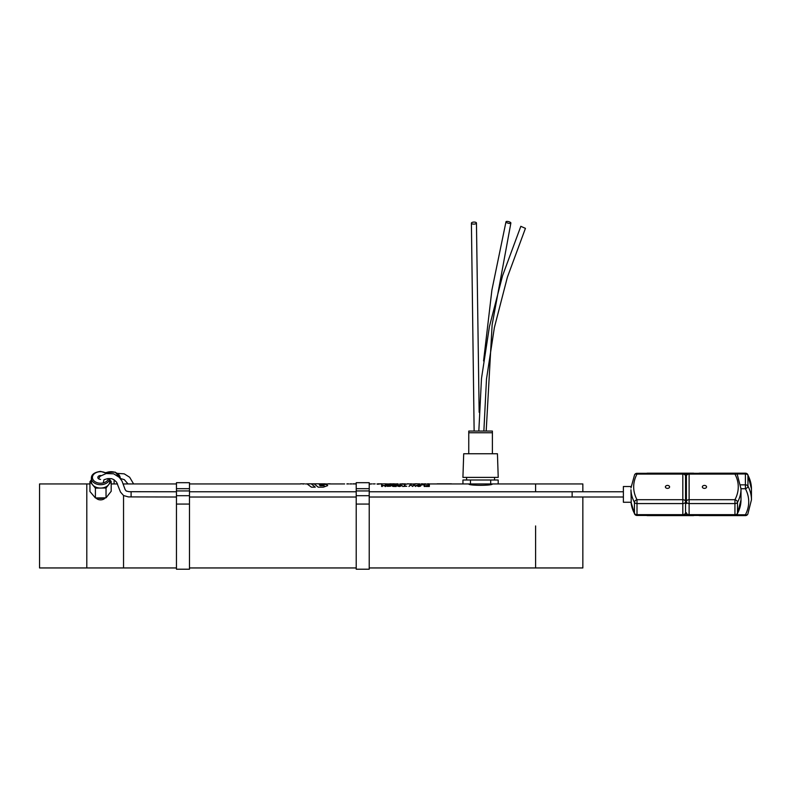 <?xml version="1.0" encoding="UTF-8"?>
<svg xmlns="http://www.w3.org/2000/svg" width="791" height="791" viewBox="0 0 791 791"><rect width="100%" height="100%" fill="white"/><g stroke="black" fill="none" stroke-linecap="round" stroke-linejoin="round"><path stroke-width="1.19" d="M582.848 491.775L582.848 483.944L535.596 483.944L535.596 491.765L535.596 483.944L492.328 483.944C493.06 485.763 468.084 485.763 468.806 483.944M176.452 567.948L123.544 567.948L123.544 495.512L123.544 567.948L39.55 567.948L39.55 483.944L86.802 483.944L86.802 567.948L86.802 483.944L89.947 483.944M176.452 483.944L123.544 483.944L123.544 485.15L123.139 483.944M535.596 525.946L535.596 567.948L535.596 525.946M369.219 567.948L582.848 567.948L582.848 497.005L623.387 497.005L572.14 497.005L572.14 491.765L623.387 491.775M468.747 432.746L492.398 432.746L492.378 431.065L468.766 431.065L468.747 453.757M490.687 479.999L490.687 483.944L470.457 483.944L470.457 479.999L498.192 479.999L498.192 483.944L490.687 483.944M470.457 483.944L430.116 483.944M492.398 432.746L492.398 453.757M497.44 453.757L463.704 453.757L462.923 477.388L498.221 477.388L497.44 453.757M494.543 477.388L494.543 479.999M470.457 479.999L462.953 479.999L462.953 483.944M473.779 224.12A2.521 1.018 178.3 0 1 471.406 223.171A2.521 1.018 178.3 0 1 473.898 222.073A2.521 1.018 178.3 0 1 476.449 223.022A2.521 1.018 178.3 0 1 473.779 224.12M525.432 228.362L520.824 226.315L525.432 228.362L507.387 277.186L494.365 327.593L486.495 379.057L483.865 431.065M509.79 223.448A2.521 0.821 -165.3 0 1 507.189 222.874A2.521 0.821 -165.3 0 1 505.983 221.787A2.521 0.821 -165.3 0 1 508.623 221.628A2.521 0.821 -165.3 0 1 510.867 223.062A2.521 0.821 -165.3 0 1 509.79 223.448M109.771 479.761L111.195 481.442L106.034 488.007L95.404 488.126L92.676 484.903A9.205 6.506 180 0 1 91.37 481.561L91.37 478.199A9.205 6.506 -0 0 0 100.714 484.705A9.205 6.506 -0 0 0 109.761 478.506L109.771 481.561A9.205 6.506 180 0 1 108.614 484.725A9.205 6.506 180 0 1 100.714 488.067A9.205 6.506 180 0 1 92.676 484.903L89.947 481.679L91.37 479.87M100.576 479.386A2.729 1.928 180 0 1 97.837 477.457A2.729 1.928 180 0 1 100.566 475.529A2.729 1.928 180 0 1 100.833 475.539M89.947 481.679L89.947 491.508L95.404 497.954L106.034 497.836L111.195 491.27L111.195 481.442M106.034 497.836L106.034 488.007M95.404 497.954L95.404 488.126M96.018 497.944A5.142 3.639 -0 0 0 100.655 499.882A5.142 3.639 -0 0 0 105.193 497.846M97.619 497.925A6.447 4.558 -0 0 0 103.7 497.865M114.092 483.944L114.092 479.801M631.04 486.514L623.387 486.514L623.387 502.265L631.228 502.265L630.961 489.827M630.961 487.948L634.6 474.748A2.729 1.819 -151.8 0 1 637.002 474.096L637.002 473.315A2.729 2.729 0 0 0 634.6 474.748M630.961 489.748A54.609 38.265 -0 0 0 634.441 502.325A2.729 1.819 -28.2 0 1 637.002 499.704A51.87 36.356 180 0 1 637.002 474.096L682.821 474.096A2.729 1.948 0 0 1 685.55 476.044A2.729 2.729 0 0 0 682.821 473.315L682.821 514.654L637.002 514.654L637.002 503.57A2.729 1.918 180 0 1 634.441 502.325L634.441 513.408A54.609 38.265 180 0 1 631.05 502.265M631.04 502.265L634.6 514.031A2.729 1.819 -28.2 0 1 634.441 513.408A2.729 1.918 -0 0 0 637.002 514.654L637.002 515.465L682.821 515.465A2.729 2.729 0 0 0 685.55 512.736L685.55 476.044M686.39 484.517L685.55 484.517L685.55 497.025L686.39 497.025M685.55 497.025L685.55 512.736A2.729 1.918 -0 0 1 682.821 514.654L682.821 515.465M665.389 486.9A2.096 1.473 180 0 1 667.485 485.427A2.096 1.473 180 0 1 669.591 486.9A2.096 1.473 180 0 1 667.485 488.373A2.096 1.473 180 0 1 665.389 486.9M131.108 496.511L131.108 491.765L131.108 496.511M686.39 497.925L686.39 503.58M689.119 515.465L689.119 514.654A2.729 1.918 180 0 1 686.39 512.736A2.729 2.729 0 0 0 689.119 515.465L734.938 515.465L734.938 514.654L689.119 514.654L689.119 503.57L734.938 503.57L734.938 514.654A2.729 1.918 -0 0 0 737.499 513.408A2.729 1.819 28.2 0 1 737.341 514.031L740.999 499.932A54.609 38.265 180 0 1 737.499 513.408L737.499 502.325A2.729 1.918 180 0 1 734.938 503.57L734.938 499.704A2.729 1.819 28.2 0 1 737.499 502.325A54.609 38.265 -0 0 0 740.999 488.848L737.341 474.748A2.729 1.819 151.8 0 0 734.938 474.096A51.87 36.356 180 0 1 734.938 499.704L689.119 499.704A2.729 1.948 180 0 0 686.39 501.652L686.39 476.044A2.729 1.948 0 0 1 689.119 474.096L689.119 473.315A2.729 2.729 0 0 0 686.39 476.044L686.39 492.536M737.341 514.031L737.341 514.031A2.729 2.729 0 0 1 734.938 515.465M706.551 486.9A2.096 1.473 180 0 1 704.455 488.373A2.096 1.473 180 0 1 702.349 486.9A2.096 1.473 180 0 1 704.455 485.427A2.096 1.473 180 0 1 706.551 486.9M747.95 486.119A2.729 1.79 152.2 0 1 745.399 488.719A51.87 37.009 -0 0 1 745.399 514.783A2.729 1.79 27.8 0 0 747.811 514.14L751.45 499.833A54.609 38.947 180 0 0 747.95 486.119L747.95 475.223A2.729 1.948 180 0 0 745.399 473.967L745.399 484.853A2.729 1.948 -0 0 1 747.95 486.119M747.811 474.64L747.811 474.64A2.729 1.79 152.2 0 1 747.95 475.223A54.609 38.947 -0 0 1 751.45 488.947L747.811 474.64A2.729 2.729 0 0 0 745.399 473.186L745.399 473.967L736.708 473.967M189.474 504.065L176.452 504.065L176.452 569.213L189.474 569.213L189.474 482.688L176.452 482.688L176.452 488.68L189.474 488.68M176.452 504.065L176.452 495.69L189.474 495.69M176.452 488.68L176.452 495.69M369.219 504.065L356.207 504.065L356.207 569.213L369.219 569.213L369.219 482.688L356.207 482.688L356.207 488.68L369.219 488.68M356.207 504.065L356.207 495.69L369.219 495.69M356.207 488.68L356.207 495.69M302.874 483.855L300.501 483.825M325.912 483.944L323.47 484.171M335.028 483.944L337.569 483.944M340.773 483.944L341.297 483.944M344.649 483.944L330.223 483.944M373.995 483.944L374.667 483.944M376.981 483.944L377.554 483.944M379.453 483.944L379.987 483.944L379.453 483.855M413.95 483.954L413.12 483.934M348.277 483.825L347.289 483.825M351.273 483.825L350.769 483.825M355.732 483.815L353.023 483.815M354.012 483.825L354.744 483.825M379.453 483.815L378.088 483.815M382.073 483.815L380.412 483.815M383.645 483.825L383.062 483.944M385.148 483.825L384.564 483.825M387.639 483.934L385.543 483.874M391.486 483.815L389.815 483.815M394.482 483.825L393.661 483.825L394.482 483.825M394.482 483.815L392.771 483.825M393.078 483.825L392.474 483.815M396.607 483.944L395.401 483.924M396.775 483.944L397.932 483.825M398.249 483.934L396.894 483.835M403.252 483.825L401.601 483.825M403.944 483.904L405.101 483.825M405.417 483.944L404.063 483.835M408.72 483.825L406.93 483.944M407.049 483.835L408.087 483.825M409.758 483.944L411.083 483.825M411.399 483.944L410.045 483.835M417.539 483.815L414.83 483.815M415.819 483.825L416.55 483.825M419.803 483.944L418.39 483.874M418.449 483.835L419.487 483.825M423.106 483.825L421.356 483.874M421.445 483.835L422.473 483.825M425.785 483.944L424.342 483.874M424.431 483.835L425.469 483.825M429.088 483.825L427.298 483.944M427.417 483.835L428.455 483.825M369.743 484.132L371.908 483.874L369.743 484.132M369.98 483.973L371.483 483.973L369.98 483.973M375.142 483.874L373.036 483.914L375.142 483.874M377.445 483.973L378.948 483.973L377.445 483.973M378.948 484.132L377.208 484.181L378.948 484.132M382.172 484.181L380.501 483.914L382.172 484.181M384.92 484.033L386.71 484.082L384.92 484.033M386.166 483.904L386.759 483.924L386.166 483.904M388.302 483.934L389.31 483.944M389.726 483.874L391.407 484.181L388.47 484.181L389.726 483.874M393.948 484.181L391.466 484.181L393.948 484.181M395.698 483.874L397.389 484.181L394.452 484.181L395.698 483.874M453.955 483.944L434.625 483.944M428.633 484.784L429.325 484.784L429.325 486.475L425.805 486.475L428.633 486.228L428.633 485.634L426.181 485.634L428.633 485.437L428.633 484.784M399.831 483.874L403.084 484.181L399.831 483.874M421.652 484.784L424.876 484.784L424.876 486.475L424.184 486.475L424.184 484.942L421.652 484.784M406.861 484.181L403.173 484.181L406.861 484.181M420.367 484.952L421.069 485.516L420.367 486.218L418.568 486.514L416.076 485.516L420.367 484.952M419.853 486.06L420.357 485.516L419.853 485.051L416.798 485.516L419.853 486.06M408.294 483.874L411.538 484.181L408.294 483.874M410.391 484.784L412.299 486.198L414.217 484.784L415.661 486.475L413.891 485.031L412.714 486.475L410.717 485.031L408.947 486.475L410.391 484.784M415.324 484.181L411.636 484.181L415.324 484.181M406.782 486.228L402.649 486.475L404.379 486.228L404.379 484.784L405.071 484.784L405.071 486.228L406.782 486.228M399.653 484.913L397.873 485.516L400.938 486.06L400.938 485.051L399.653 484.913M399.653 486.514L397.863 486.218L397.161 485.516L397.863 484.942L402.154 485.516L399.653 486.514M418.103 484.102L419.181 483.993L418.103 484.102M417.519 483.993L419.606 483.993L417.519 483.993M393.908 486.247L395.559 486.247L395.559 485.595L393.087 485.664L393.908 486.247M392.949 486.425L392.079 485.901L393.246 485.437L391.901 484.784L394.284 485.397L396.242 484.784L396.242 486.475L392.949 486.425M421.049 483.884L422.097 483.993L421.049 483.874M388.806 484.764L391.229 485.516L390.566 486.218L387.363 486.327L386.69 485.862L390.052 486.06L390.052 485.051L386.69 485.219L388.806 484.764M424.579 484.072L422.532 483.894L424.579 484.072M385.039 486.475L385.039 485.664L382.33 485.664L382.33 486.475L381.638 486.475L381.638 484.784L382.33 485.466L385.039 485.466L385.731 484.784L385.731 486.475L385.039 486.475M424.886 484.132L427.427 484.181L424.886 484.132M328.789 483.954L330.223 483.825L328.789 483.954M328.127 483.815L330.223 483.825M427.971 483.973L429.483 483.973L427.971 483.973M429.483 484.132L427.743 484.181L429.483 484.132M304.456 483.825L303.091 484.033L304.456 483.825M303.091 483.815L304.149 483.815M324.28 485.723L323.47 484.893L319.307 484.893L320.217 485.723L324.28 485.723M308.955 483.825L324.982 483.825M326.92 484.586L327.682 485.615L323.311 487.167L318.19 487.167L314.324 483.963L311.407 483.963L315.273 487.167L311.427 487.167L306.957 483.835L316.38 483.815M307.076 483.865L309.063 483.815M323.064 484.191L326.93 484.656M108.575 478.545A8.147 5.764 180 0 1 99.547 483.172A8.147 5.764 180 0 1 92.438 477.102A8.147 5.764 180 0 1 100.566 471.693A8.147 5.764 180 0 1 106.478 473.493M106.063 472.721A9.205 6.506 -0 0 1 108.921 471.871A9.205 6.506 -0 0 1 120.232 478.199L115.229 472.128L105.796 472.583M637.002 503.57L637.002 499.704L682.821 499.704A2.729 1.948 180 0 1 685.55 501.652A2.729 1.918 -0 0 1 682.821 503.57L637.002 503.57M686.39 501.652A2.729 1.918 180 0 0 689.119 503.57L689.119 474.096L734.938 474.096L734.938 473.315A2.729 2.729 0 0 1 737.341 474.748M647.453 473.315L647.453 473.186A2.729 2.729 0 0 0 646.623 473.315M646.623 515.465A2.729 2.729 0 0 0 647.453 515.603L647.453 515.465M684.591 473.967L687.349 473.967M694.112 473.315A2.729 2.729 0 0 0 693.272 473.186L693.272 473.315M687.31 514.783L684.63 514.783M693.272 515.465L693.272 515.603A2.729 2.729 0 0 0 694.112 515.465M698.74 515.465A2.729 2.729 0 0 0 699.58 515.603L699.58 515.465M740.712 484.853L745.399 484.853L745.399 488.719L740.989 488.719M736.747 514.783L745.399 514.783L745.399 515.603A2.729 2.729 0 0 0 747.811 514.14M699.58 473.315L699.58 473.186A2.729 2.729 0 0 0 698.74 473.315M176.452 490.934L189.474 490.934M356.207 490.934L369.219 490.934M429.483 483.944L427.941 483.944M425.954 483.944L424.945 483.944M415.937 483.944L415.176 483.944M414.118 483.944L413.228 483.944M412.23 483.944L410.944 483.944M405.724 483.944L404.765 483.944M403.44 483.944L402.49 483.944M391.486 483.944L390.576 483.944M383.111 483.944L382.607 483.944M382.073 483.944L381.232 483.944M371.483 483.944L369.387 483.944M355.999 483.944L354.635 483.944M354.121 483.944L352.766 483.944M351.728 483.944L349.82 483.944M348.742 483.944L346.834 483.944M327.771 483.944L322.738 483.944M307.037 483.944L305.464 483.944M300.501 483.944L189.474 483.944M356.207 567.948L189.474 567.948M117.543 483.944L111.195 483.944M466.601 477.388L466.601 479.999M474.135 431.065L471.406 223.171M479.158 412.309L476.449 223.022M478.822 431.065L481.482 378.533L489.431 326.545L502.592 275.634L520.824 226.315M483.578 360.943L491.903 290.04L505.983 221.787M486.188 431.065L492.121 324.883L510.867 223.062M107.131 473.404L100.566 471.387C94.406 472.257 91.341 474.531 91.37 478.199M634.6 514.031A2.729 2.729 0 0 0 637.002 515.465M685.55 503.531L686.39 503.531M685.55 492.496L686.39 492.496M637.002 473.315L682.821 473.315M572.14 491.765L369.219 491.765M356.207 491.765L189.474 491.765M176.452 491.765L129.081 491.705L126.244 491.023L125.176 489.688L122.002 481.076L119.303 477.349L113.667 473.809L106.142 473.542L100.022 476.291L98.598 478.792M572.14 497.015L369.219 497.015M356.207 497.015L189.474 497.015M176.452 497.015L128.369 496.906L123.584 495.542L120.499 492.071L116.593 482.174L113.855 479.643L111.58 478.684L107.665 478.624L103.957 479.751L103.245 482.905M740.999 499.932L740.999 488.848M689.119 473.315L734.938 473.315M693.272 473.186L647.453 473.186M693.272 515.603L647.453 515.603M745.399 473.186L699.58 473.186M751.45 499.833L751.45 488.947M745.399 515.603L699.58 515.603M117.582 473.404L124.207 473.839L129.645 477.24L133.6 483.944M120.37 478.506L124.306 479.643L128.004 483.944M302.498 483.815L300.906 483.815M411.32 483.815L410.826 483.815M451.434 483.815L437.156 483.815M329.758 483.815L328.265 483.815M325.131 483.815L319.762 483.815"/></g></svg>
